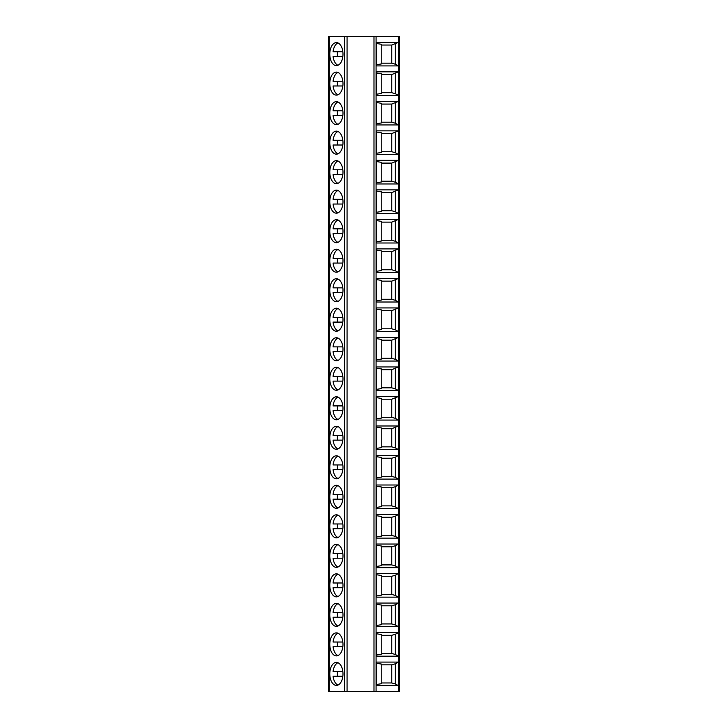 <?xml version="1.0" encoding="UTF-8"?>
<svg xmlns="http://www.w3.org/2000/svg" width="728" height="728" viewBox="0 0 728 728"><rect width="100%" height="100%" fill="white"/><g stroke="black" fill="none" stroke-linecap="round" stroke-linejoin="round"><path stroke-width="1.09" d="M373.992 36.4L399.417 36.4L399.417 691.6L328.583 691.6L328.583 36.4L373.992 36.4L373.992 691.6M376.458 632.577L398.471 632.577L398.471 656.183L376.458 656.183L376.458 632.577M376.458 603.057L398.471 603.057L398.471 626.672L376.458 626.672L376.458 603.057M376.458 573.546L398.471 573.546L398.471 597.16L376.458 597.16L376.458 573.546M376.458 544.034L398.471 544.034L398.471 567.64L376.458 567.64L376.458 544.034M376.458 514.523L398.471 514.523L398.471 538.129L376.458 538.129L376.458 514.523M376.458 485.003L398.471 485.003L398.471 508.617L376.458 508.617L376.458 485.003M376.458 455.491L398.471 455.491L398.471 479.106L376.458 479.106L376.458 455.491M398.471 425.98L376.458 425.98L376.458 449.586L398.471 449.586L398.471 425.98L391.746 428.719L381.772 428.719M398.471 396.469L376.458 396.469L376.458 420.074L398.471 420.074L398.471 396.469L391.746 399.208L381.772 399.208M398.471 366.948L376.458 366.948L376.458 390.563L398.471 390.563L398.471 366.948L391.746 369.688L381.772 369.688M398.471 337.437L376.458 337.437L376.458 361.052L398.471 361.052L398.471 337.437L391.746 340.176L381.772 340.176M398.471 307.926L376.458 307.926L376.458 331.531L398.471 331.531L398.471 307.926L391.746 310.665L381.772 310.665M398.471 278.414L376.458 278.414L376.458 302.02L398.471 302.02L398.471 278.414L391.746 281.154L381.772 281.154M398.471 248.894L376.458 248.894L376.458 272.509L398.471 272.509L398.471 248.894L391.746 251.633L381.772 251.633M398.471 219.383L376.458 219.383L376.458 242.997L398.471 242.997L398.471 219.383L391.746 222.122L381.772 222.122M398.471 189.871L376.458 189.871L376.458 213.477L398.471 213.477L398.471 189.871L391.746 192.611L381.772 192.611M398.471 160.36L376.458 160.36L376.458 183.966L398.471 183.966L398.471 160.36L391.746 163.099L381.772 163.099M398.471 130.84L376.458 130.84L376.458 154.454L398.471 154.454L398.471 130.84L391.746 133.579L381.772 133.579M398.471 101.329L376.458 101.329L376.458 124.943L398.471 124.943L398.471 101.329L391.746 104.068L381.772 104.068M398.471 71.817L376.458 71.817L376.458 95.423L398.471 95.423L398.471 71.817L391.746 74.556L381.772 74.556M398.471 42.306L376.458 42.306L376.458 65.911L398.471 65.911L398.471 42.306L391.746 45.045L381.772 45.045M376.458 662.089L398.471 662.089L398.471 685.694L376.458 685.694L376.458 662.089M398.471 685.694L395.359 684.001L395.359 663.781L398.471 662.089M395.359 663.781L391.746 664.828L381.772 664.828M376.458 684.52L381.772 683.647L381.772 664.136L376.458 663.263M395.359 684.001L391.746 682.955L381.772 682.955M391.746 682.955L391.746 664.828M395.359 634.27L391.746 635.317L391.746 653.444L395.359 654.49L395.359 634.27L398.471 632.577M391.746 635.317L381.772 635.317M376.458 655.009L381.772 654.135L381.772 634.625L376.458 633.751M391.746 653.444L381.772 653.444M395.359 654.49L398.471 656.183M395.359 604.759L391.746 605.796L391.746 623.932L395.359 624.97L395.359 604.759L398.471 603.057M391.746 605.796L381.772 605.796M376.458 625.489L381.772 624.624L381.772 605.114L376.458 604.24M391.746 623.932L381.772 623.932M395.359 624.97L398.471 626.672M395.359 575.238L391.746 576.285L391.746 594.421L395.359 595.459L395.359 575.238L398.471 573.546M391.746 576.285L381.772 576.285M376.458 595.977L381.772 595.104L381.772 575.593L376.458 574.729M391.746 594.421L381.772 594.421M395.359 595.459L398.471 597.16M395.359 545.727L391.746 546.774L391.746 564.901L395.359 565.947L395.359 545.727L398.471 544.034M391.746 546.774L381.772 546.774M376.458 566.466L381.772 565.592L381.772 546.082L376.458 545.208M391.746 564.901L381.772 564.901M395.359 565.947L398.471 567.64M395.359 516.216L391.746 517.262L391.746 535.389L395.359 536.436L395.359 516.216L398.471 514.523M391.746 517.262L381.772 517.262M376.458 536.955L381.772 536.081L381.772 516.571L376.458 515.697M391.746 535.389L381.772 535.389M395.359 536.436L398.471 538.129M395.359 486.704L391.746 487.742L391.746 505.878L395.359 506.915L395.359 486.704L398.471 485.003M391.746 487.742L381.772 487.742M376.458 507.434L381.772 506.57L381.772 487.059L376.458 486.186M391.746 505.878L381.772 505.878M395.359 506.915L398.471 508.617M395.359 457.184L391.746 458.231L391.746 476.367L395.359 477.404L395.359 457.184L398.471 455.491M391.746 458.231L381.772 458.231M376.458 477.923L381.772 477.049L381.772 457.539L376.458 456.674M391.746 476.367L381.772 476.367M395.359 477.404L398.471 479.106M376.458 448.412L381.772 447.538L381.772 428.028L376.458 427.154M395.359 427.673L395.359 447.893L391.746 446.846L391.746 428.719M391.746 446.846L381.772 446.846M395.359 447.893L398.471 449.586M376.458 418.9L381.772 418.027L381.772 398.516L376.458 397.643M395.359 398.161L395.359 418.382L391.746 417.335L391.746 399.208M391.746 417.335L381.772 417.335M395.359 418.382L398.471 420.074M376.458 389.38L381.772 388.515L381.772 369.005L376.458 368.131M395.359 368.65L395.359 388.861L391.746 387.824L391.746 369.688M391.746 387.824L381.772 387.824M395.359 388.861L398.471 390.563M376.458 359.869L381.772 358.995L381.772 339.485L376.458 338.62M395.359 339.139L395.359 359.35L391.746 358.312L391.746 340.176M391.746 358.312L381.772 358.312M395.359 359.35L398.471 361.052M376.458 330.357L381.772 329.484L381.772 309.973L376.458 309.1M395.359 309.618L395.359 329.839L391.746 328.792L391.746 310.665M391.746 328.792L381.772 328.792M395.359 329.839L398.471 331.531M376.458 300.846L381.772 299.972L381.772 280.462L376.458 279.588M395.359 280.107L395.359 300.327L391.746 299.281L391.746 281.154M391.746 299.281L381.772 299.281M395.359 300.327L398.471 302.02M376.458 271.326L381.772 270.461L381.772 250.951L376.458 250.077M395.359 250.596L395.359 270.816L391.746 269.769L391.746 251.633M391.746 269.769L381.772 269.769M395.359 270.816L398.471 272.509M376.458 241.814L381.772 240.941L381.772 221.43L376.458 220.566M395.359 221.084L395.359 241.296L391.746 240.258L391.746 222.122M391.746 240.258L381.772 240.258M395.359 241.296L398.471 242.997M376.458 212.303L381.772 211.429L381.772 191.919L376.458 191.045M395.359 191.564L395.359 211.784L391.746 210.738L391.746 192.611M391.746 210.738L381.772 210.738M395.359 211.784L398.471 213.477M376.458 182.792L381.772 181.918L381.772 162.408L376.458 161.534M395.359 162.053L395.359 182.273L391.746 181.227L391.746 163.099M391.746 181.227L381.772 181.227M395.359 182.273L398.471 183.966M376.458 153.271L381.772 152.407L381.772 132.896L376.458 132.023M395.359 132.542L395.359 152.762L391.746 151.715L391.746 133.579M391.746 151.715L381.772 151.715M395.359 152.762L398.471 154.454M376.458 123.76L381.772 122.886L381.772 103.376L376.458 102.512M395.359 103.03L395.359 123.241L391.746 122.204L391.746 104.068M391.746 122.204L381.772 122.204M395.359 123.241L398.471 124.943M376.458 94.249L381.772 93.375L381.772 73.865L376.458 72.991M395.359 73.51L395.359 93.73L391.746 92.683L391.746 74.556M391.746 92.683L381.772 92.683M395.359 93.73L398.471 95.423M376.458 64.737L381.772 63.864L381.772 44.353L376.458 43.48M395.359 43.998L395.359 64.219L391.746 63.172L391.746 45.045M391.746 63.172L381.772 63.172M395.359 64.219L398.471 65.911M336.391 655.892A11.511 6.598 -90 0 0 342.988 644.38A11.511 6.598 -90 0 0 336.391 632.869A11.511 6.598 -90 0 0 329.784 644.38A11.511 6.598 -90 0 0 336.391 655.892M336.391 626.371A11.511 6.598 -90 0 0 342.988 614.869A11.511 6.598 -90 0 0 336.391 603.357A11.511 6.598 -90 0 0 329.784 614.869A11.511 6.598 -90 0 0 336.391 626.371M336.391 596.86A11.511 6.598 -90 0 0 342.988 585.348A11.511 6.598 -90 0 0 336.391 573.837A11.511 6.598 -90 0 0 329.784 585.348A11.511 6.598 -90 0 0 336.391 596.86M336.391 567.349A11.511 6.598 -90 0 0 342.988 555.837A11.511 6.598 -90 0 0 336.391 544.326A11.511 6.598 -90 0 0 329.784 555.837A11.511 6.598 -90 0 0 336.391 567.349M336.391 537.837A11.511 6.598 -90 0 0 342.988 526.326A11.511 6.598 -90 0 0 336.391 514.814A11.511 6.598 -90 0 0 329.784 526.326A11.511 6.598 -90 0 0 336.391 537.837M336.391 508.317A11.511 6.598 -90 0 0 342.988 496.815A11.511 6.598 -90 0 0 336.391 485.303A11.511 6.598 -90 0 0 329.784 496.815A11.511 6.598 -90 0 0 336.391 508.317M336.391 478.806A11.511 6.598 -90 0 0 342.988 467.294A11.511 6.598 -90 0 0 336.391 455.783A11.511 6.598 -90 0 0 329.784 467.294A11.511 6.598 -90 0 0 336.391 478.806M336.391 449.294A11.511 6.598 -90 0 0 342.988 437.783A11.511 6.598 -90 0 0 336.391 426.271A11.511 6.598 -90 0 0 329.784 437.783A11.511 6.598 -90 0 0 336.391 449.294M336.391 419.783A11.511 6.598 -90 0 0 342.988 408.272A11.511 6.598 -90 0 0 336.391 396.76A11.511 6.598 -90 0 0 329.784 408.272A11.511 6.598 -90 0 0 336.391 419.783M336.391 390.263A11.511 6.598 -90 0 0 342.988 378.76A11.511 6.598 -90 0 0 336.391 367.249A11.511 6.598 -90 0 0 329.784 378.76A11.511 6.598 -90 0 0 336.391 390.263M336.391 360.751A11.511 6.598 -90 0 0 342.988 349.24A11.511 6.598 -90 0 0 336.391 337.737A11.511 6.598 -90 0 0 329.784 349.24A11.511 6.598 -90 0 0 336.391 360.751M336.391 331.24A11.511 6.598 -90 0 0 342.988 319.729A11.511 6.598 -90 0 0 336.391 308.217A11.511 6.598 -90 0 0 329.784 319.729A11.511 6.598 -90 0 0 336.391 331.24M336.391 301.729A11.511 6.598 -90 0 0 342.988 290.217A11.511 6.598 -90 0 0 336.391 278.706A11.511 6.598 -90 0 0 329.784 290.217A11.511 6.598 -90 0 0 336.391 301.729M336.391 272.217A11.511 6.598 -90 0 0 342.988 260.706A11.511 6.598 -90 0 0 336.391 249.194A11.511 6.598 -90 0 0 329.784 260.706A11.511 6.598 -90 0 0 336.391 272.217M336.391 242.697A11.511 6.598 -90 0 0 342.988 231.186A11.511 6.598 -90 0 0 336.391 219.683A11.511 6.598 -90 0 0 329.784 231.186A11.511 6.598 -90 0 0 336.391 242.697M336.391 213.186A11.511 6.598 -90 0 0 342.988 201.674A11.511 6.598 -90 0 0 336.391 190.163A11.511 6.598 -90 0 0 329.784 201.674A11.511 6.598 -90 0 0 336.391 213.186M336.391 183.674A11.511 6.598 -90 0 0 342.988 172.163A11.511 6.598 -90 0 0 336.391 160.651A11.511 6.598 -90 0 0 329.784 172.163A11.511 6.598 -90 0 0 336.391 183.674M336.391 154.163A11.511 6.598 -90 0 0 342.988 142.652A11.511 6.598 -90 0 0 336.391 131.14A11.511 6.598 -90 0 0 329.784 142.652A11.511 6.598 -90 0 0 336.391 154.163M336.391 124.643A11.511 6.598 -90 0 0 342.988 113.131A11.511 6.598 -90 0 0 336.391 101.629A11.511 6.598 -90 0 0 329.784 113.131A11.511 6.598 -90 0 0 336.391 124.643M336.391 95.131A11.511 6.598 -90 0 0 342.988 83.62A11.511 6.598 -90 0 0 336.391 72.108A11.511 6.598 -90 0 0 329.784 83.62A11.511 6.598 -90 0 0 336.391 95.131M336.391 65.62A11.511 6.598 -90 0 0 342.988 54.109A11.511 6.598 -90 0 0 336.391 42.597A11.511 6.598 -90 0 0 329.784 54.109A11.511 6.598 -90 0 0 336.391 65.62M336.391 685.403A11.511 6.598 -90 0 0 342.988 673.891A11.511 6.598 -90 0 0 336.391 662.38A11.511 6.598 -90 0 0 329.784 673.891A11.511 6.598 -90 0 0 336.391 685.403M342.852 671.535L333.069 671.535A11.511 6.598 -90 0 1 337.956 662.717M337.956 685.075A11.511 6.598 -90 0 1 333.069 676.257L342.852 676.257M337.419 671.535A11.511 6.598 -90 0 0 337.419 676.257M342.852 642.014L333.069 642.014A11.511 6.598 -90 0 1 337.956 633.196M337.956 655.555A11.511 6.598 -90 0 1 333.069 646.737L342.852 646.737M337.419 642.014A11.511 6.598 -90 0 0 337.419 646.737M342.852 612.503L333.069 612.503A11.511 6.598 -90 0 1 337.956 603.685M337.956 626.044A11.511 6.598 -90 0 1 333.069 617.226L342.852 617.226M337.419 612.503A11.511 6.598 -90 0 0 337.419 617.226M342.852 582.991L333.069 582.991A11.511 6.598 -90 0 1 337.956 574.174M337.956 596.532A11.511 6.598 -90 0 1 333.069 587.714L342.852 587.714M337.419 582.991A11.511 6.598 -90 0 0 337.419 587.714M342.852 553.48L333.069 553.48A11.511 6.598 -90 0 1 337.956 544.662M337.956 567.021A11.511 6.598 -90 0 1 333.069 558.203L342.852 558.203M337.419 553.48A11.511 6.598 -90 0 0 337.419 558.203M342.852 523.96L333.069 523.96A11.511 6.598 -90 0 1 337.956 515.142M337.956 537.501A11.511 6.598 -90 0 1 333.069 528.683L342.852 528.683M337.419 523.96A11.511 6.598 -90 0 0 337.419 528.683M342.852 494.449L333.069 494.449A11.511 6.598 -90 0 1 337.956 485.631M337.956 507.989A11.511 6.598 -90 0 1 333.069 499.171L342.852 499.171M337.419 494.449A11.511 6.598 -90 0 0 337.419 499.171M342.852 464.937L333.069 464.937A11.511 6.598 -90 0 1 337.956 456.119M337.956 478.478A11.511 6.598 -90 0 1 333.069 469.66L342.852 469.66M337.419 464.937A11.511 6.598 -90 0 0 337.419 469.66M342.852 435.426L333.069 435.426A11.511 6.598 -90 0 1 337.956 426.608M337.956 448.967A11.511 6.598 -90 0 1 333.069 440.149L342.852 440.149M337.419 435.426A11.511 6.598 -90 0 0 337.419 440.149M342.852 405.906L333.069 405.906A11.511 6.598 -90 0 1 337.956 397.088M337.956 419.446A11.511 6.598 -90 0 1 333.069 410.628L342.852 410.628M337.419 405.906A11.511 6.598 -90 0 0 337.419 410.628M342.852 376.394L333.069 376.394A11.511 6.598 -90 0 1 337.956 367.576M337.956 389.935A11.511 6.598 -90 0 1 333.069 381.117L342.852 381.117M337.419 376.394A11.511 6.598 -90 0 0 337.419 381.117M342.852 346.883L333.069 346.883A11.511 6.598 -90 0 1 337.956 338.065M337.956 360.424A11.511 6.598 -90 0 1 333.069 351.606L342.852 351.606M337.419 346.883A11.511 6.598 -90 0 0 337.419 351.606M342.852 317.372L333.069 317.372A11.511 6.598 -90 0 1 337.956 308.554M337.956 330.912A11.511 6.598 -90 0 1 333.069 322.094L342.852 322.094M337.419 317.372A11.511 6.598 -90 0 0 337.419 322.094M342.852 287.851L333.069 287.851A11.511 6.598 -90 0 1 337.956 279.033M337.956 301.392A11.511 6.598 -90 0 1 333.069 292.574L342.852 292.574M337.419 287.851A11.511 6.598 -90 0 0 337.419 292.574M342.852 258.34L333.069 258.34A11.511 6.598 -90 0 1 337.956 249.522M337.956 271.881A11.511 6.598 -90 0 1 333.069 263.063L342.852 263.063M337.419 258.34A11.511 6.598 -90 0 0 337.419 263.063M342.852 228.829L333.069 228.829A11.511 6.598 -90 0 1 337.956 220.011M337.956 242.369A11.511 6.598 -90 0 1 333.069 233.551L342.852 233.551M337.419 228.829A11.511 6.598 -90 0 0 337.419 233.551M342.852 199.317L333.069 199.317A11.511 6.598 -90 0 1 337.956 190.499M337.956 212.858A11.511 6.598 -90 0 1 333.069 204.04L342.852 204.04M337.419 199.317A11.511 6.598 -90 0 0 337.419 204.04M342.852 169.797L333.069 169.797A11.511 6.598 -90 0 1 337.956 160.979M337.956 183.338A11.511 6.598 -90 0 1 333.069 174.52L342.852 174.52M337.419 169.797A11.511 6.598 -90 0 0 337.419 174.52M342.852 140.286L333.069 140.286A11.511 6.598 -90 0 1 337.956 131.468M337.956 153.826A11.511 6.598 -90 0 1 333.069 145.008L342.852 145.008M337.419 140.286A11.511 6.598 -90 0 0 337.419 145.008M342.852 110.774L333.069 110.774A11.511 6.598 -90 0 1 337.956 101.956M337.956 124.315A11.511 6.598 -90 0 1 333.069 115.497L342.852 115.497M337.419 110.774A11.511 6.598 -90 0 0 337.419 115.497M342.852 81.263L333.069 81.263A11.511 6.598 -90 0 1 337.956 72.445M337.956 94.804A11.511 6.598 -90 0 1 333.069 85.986L342.852 85.986M337.419 81.263A11.511 6.598 -90 0 0 337.419 85.986M342.852 51.743L333.069 51.743A11.511 6.598 -90 0 1 337.956 42.925M337.956 65.283A11.511 6.598 -90 0 1 333.069 56.465L342.852 56.465M337.419 51.743A11.511 6.598 -90 0 0 337.419 56.465M376.085 691.6L376.085 36.4M398.553 691.6L398.553 36.4M329.12 691.6L329.12 36.4M344.644 691.6L344.644 36.4M347.065 691.6L347.065 36.4"/></g></svg>
